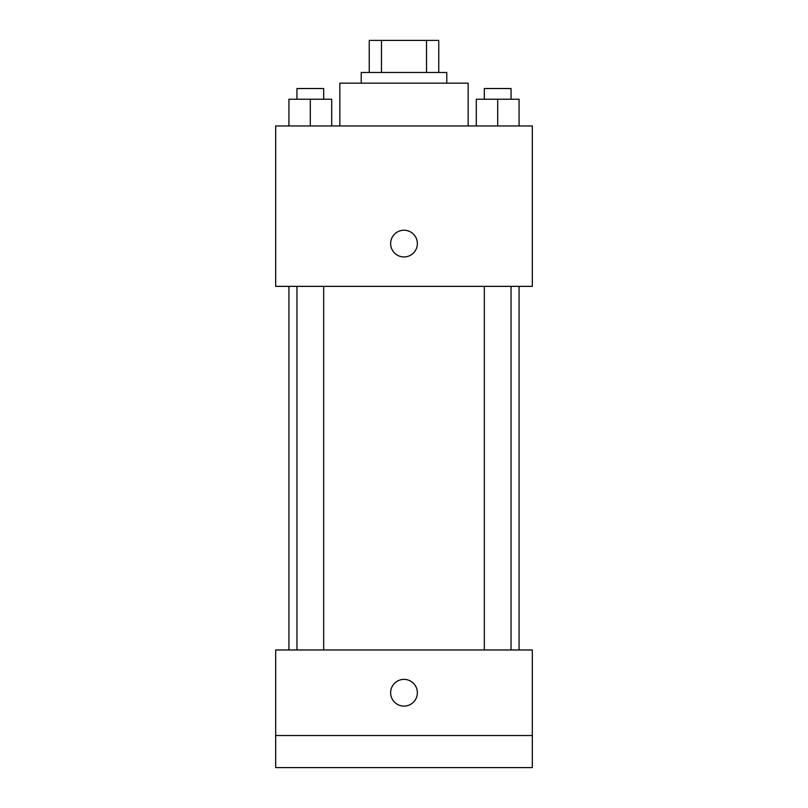 <?xml version="1.0" encoding="UTF-8"?>
<svg xmlns="http://www.w3.org/2000/svg" width="808" height="808" viewBox="0 0 808 808"><rect width="100%" height="100%" fill="white"/><g stroke="black" fill="none" stroke-linecap="round" stroke-linejoin="round"><path stroke-width="1.21" d="M381.487 72.478L381.487 40.4L369.246 40.4L369.246 72.478L369.246 40.4M381.487 40.4L438.754 40.4L438.754 72.478M426.513 72.478L426.513 40.4M361.226 83.173L361.226 72.478L446.774 72.478L446.774 83.173M468.165 125.957L468.165 83.173L339.835 83.173L339.835 125.957M275.669 125.957L532.331 125.957L532.331 286.365L275.669 286.365L275.669 125.957M404 256.954A13.372 13.372 0 0 1 392.425 236.906A13.372 13.372 0 0 1 415.575 236.906A13.372 13.372 0 0 1 404 256.954M275.669 649.965L532.331 649.965L532.331 767.6L275.669 767.6L275.669 649.965M404 706.111A13.372 13.372 0 0 1 392.425 686.053A13.372 13.372 0 0 1 415.575 686.053A13.372 13.372 0 0 1 404 706.111M275.669 735.522L532.331 735.522M476.296 125.957L476.296 99.222L519.069 99.222L519.069 125.957L519.069 99.222M497.678 125.957L497.678 99.222M511.05 99.222L511.05 88.527L484.315 88.527L484.315 99.222M288.931 125.957L288.931 99.222L331.704 99.222L331.704 125.957L331.704 99.222M310.322 125.957L310.322 99.222M323.685 99.222L323.685 88.527L296.95 88.527L296.95 99.222M519.069 649.965L519.069 286.365M288.931 649.965L288.931 286.365M484.315 286.365L484.315 649.965M511.05 286.365L511.05 649.965M323.685 649.965L323.685 286.365M296.95 649.965L296.95 286.365"/></g></svg>

